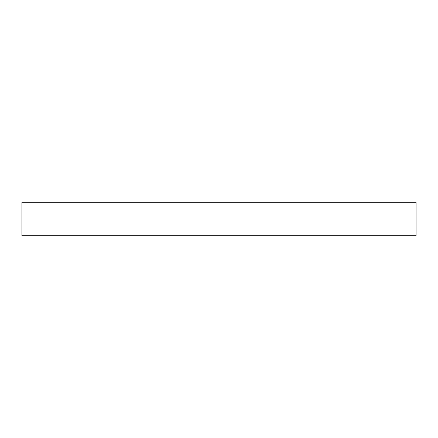 <?xml version="1.0" encoding="UTF-8"?>
<svg xmlns="http://www.w3.org/2000/svg" width="438" height="438" viewBox="0 0 438 438"><rect width="100%" height="100%" fill="white"/><g stroke="black" fill="none" stroke-linecap="round" stroke-linejoin="round"><path stroke-width="0.66" d="M416.1 202.279L21.9 202.279L21.9 235.721L416.1 235.721L416.1 202.279"/></g></svg>
